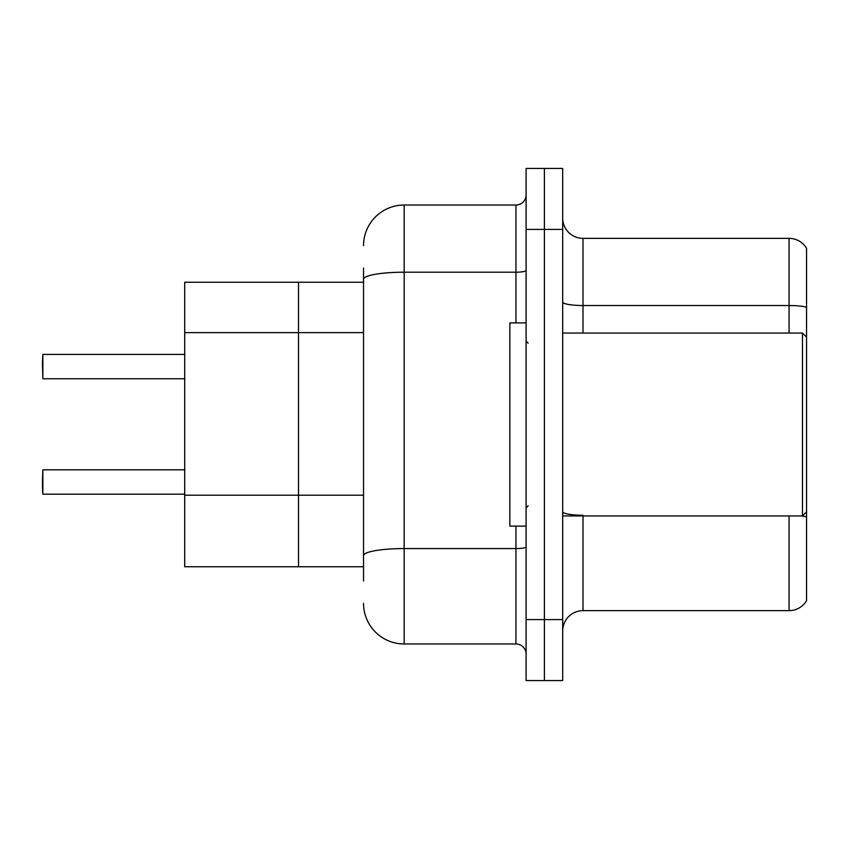<?xml version="1.0" encoding="UTF-8"?>
<svg xmlns="http://www.w3.org/2000/svg" width="849" height="849" viewBox="0 0 849 849"><rect width="100%" height="100%" fill="white"/><g stroke="black" fill="none" stroke-linecap="round" stroke-linejoin="round"><path stroke-width="1.27" d="M363.531 318.396L363.531 268.019L363.531 282.25L184.7 282.25L184.7 566.75L298.508 566.75L298.508 282.25L298.508 332.628L184.7 332.628M363.531 566.75L298.508 566.75L298.508 332.628L363.531 332.628M562.685 630.966A20.323 20.323 0 0 1 583.008 610.643L789.071 610.643L789.071 515.948M544.4 619.59L544.4 680.558L562.685 680.558L562.685 619.59L544.4 619.59L544.4 680.558L526.104 680.558L526.104 619.59L544.4 619.59L544.4 229.41L544.4 619.59M526.104 619.59L526.104 168.442L544.4 168.442L544.4 229.41L544.4 168.442L562.685 168.442L562.685 619.59M806.55 248.301A20.323 20.323 0 0 0 789.071 238.357A20.323 20.323 0 0 1 806.55 248.301L806.55 600.699A20.323 20.323 0 0 1 789.071 610.643M806.55 307.253L806.55 308.346L806.55 307.253A20.323 3.534 180 0 0 789.071 305.523L789.071 238.357L583.008 238.357A20.323 20.323 0 0 1 562.685 218.034A20.323 20.323 0 0 0 583.008 238.357L583.008 333.052M363.531 580.981L363.531 268.019M363.531 245.669A40.646 40.646 0 0 1 404.177 205.023L404.177 643.977L515.948 643.977L515.948 526.104M404.177 205.023L515.948 205.023A10.156 10.156 0 0 0 526.104 194.867M363.531 562.685L363.531 509.421M526.104 654.133A10.156 10.156 0 0 0 515.948 643.977M404.177 643.977A40.646 40.646 0 0 1 363.531 603.331M42.45 362.523L42.853 354.404L184.7 354.404L42.853 354.404L42.853 378.771L42.45 362.523M42.45 482.009L42.853 469.815L42.853 494.192L42.45 482.009M42.45 486.074L42.853 494.192L184.7 494.192M562.685 333.052L802.485 333.052L802.485 515.948L806.55 511.883M526.104 322.896L509.856 322.896L509.856 526.104L526.104 526.104M363.531 495.2L184.7 495.2M583.008 515.948L583.008 610.643M789.071 333.052L789.071 305.523L583.008 305.523A20.323 3.534 0 0 1 562.685 302M806.55 516.977A20.323 3.534 180 0 0 801.244 515.948M562.685 229.41L526.104 229.41M583.008 515.247A20.323 3.534 -0 0 1 562.685 511.714M526.104 546.809A10.156 1.762 0 0 1 515.948 548.571L404.177 548.571A40.646 7.057 180 0 0 363.531 555.628M363.531 279.257A40.646 7.057 180 0 1 404.177 272.2L515.948 272.2L515.948 205.023M515.948 322.896L515.948 272.2A10.156 1.762 0 0 0 526.104 270.428M42.853 469.815L184.7 469.815M42.853 378.771L184.7 378.771M562.685 515.948L802.485 515.948M528.142 343.208L526.104 341.181M528.142 505.792L526.104 507.819M806.55 337.117L802.485 333.052"/></g></svg>
